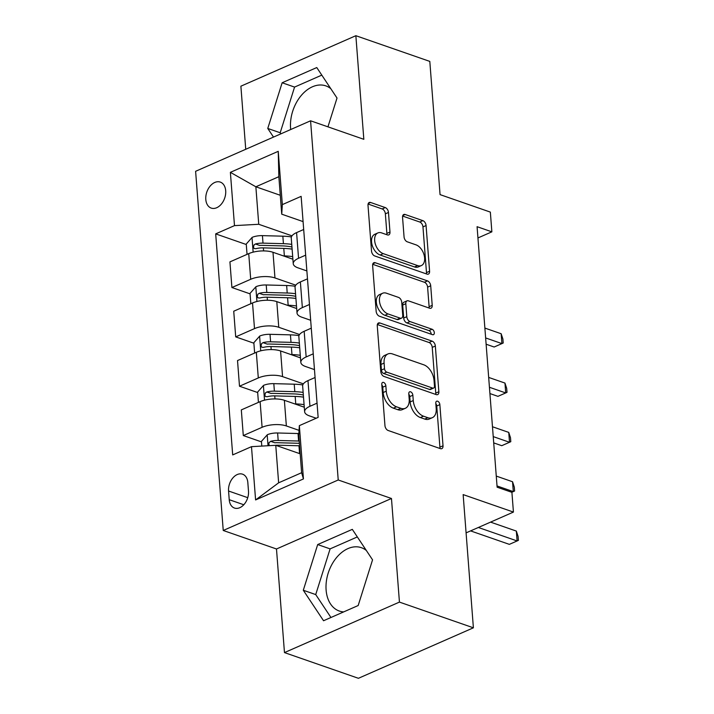 <?xml version="1.0" encoding="UTF-8"?>
<svg xmlns="http://www.w3.org/2000/svg" width="714" height="714" viewBox="0 0 714 714"><rect width="100%" height="100%" fill="white"/><g stroke="black" fill="none" stroke-linecap="round" stroke-linejoin="round"><path stroke-width="1.07" d="M383.605 382.436A2.954 1.812 66.3 0 0 382.624 382.436A2.954 1.812 66.3 0 0 381.785 384.435L384.953 425.598A4.222 2.597 66.3 0 0 388.148 430.488L440.413 448.651A4.222 2.597 66.3 0 0 441.814 448.642A4.222 2.597 66.3 0 0 443.019 445.786L439.851 404.624A2.954 1.812 66.3 0 0 437.611 401.206A2.954 1.812 66.3 0 0 436.629 401.214A2.954 1.812 66.3 0 0 435.79 403.214L436.2 408.542A13.512 8.3 66.3 0 1 432.336 417.681A13.512 8.3 66.3 0 1 427.864 417.708L423.509 416.191A13.512 8.3 66.3 0 1 413.263 400.563L412.853 395.235A2.954 1.812 66.3 0 0 410.612 391.816A2.954 1.812 66.3 0 0 409.631 391.825A2.954 1.812 66.3 0 0 408.783 393.825L409.193 399.153A13.512 8.3 66.3 0 1 405.338 408.292A13.512 8.3 66.3 0 1 400.857 408.319L396.502 406.801A13.512 8.3 66.3 0 1 386.256 391.174L385.846 385.855A2.954 1.812 66.3 0 0 383.605 382.436M330.805 88.679A33.549 22.991 -70.8 0 0 325.834 85.876A33.549 22.991 -70.8 0 0 301.076 95.694A33.549 22.991 -70.8 0 0 290.58 128.208A33.549 22.991 -70.8 0 0 290.705 129.529M205.802 199.456A13.762 9.434 -70.8 0 0 211.228 208.095A13.762 9.434 -70.8 0 0 221.385 204.061A13.762 9.434 -70.8 0 0 225.695 190.727A13.762 9.434 -70.8 0 0 220.269 182.088A13.762 9.434 -70.8 0 0 210.112 186.122A13.762 9.434 -70.8 0 0 205.802 199.456M343.648 611.907A33.549 22.991 109.2 0 1 339.337 611.05A33.549 22.991 109.2 0 1 326.111 590.014A33.549 22.991 109.2 0 1 336.615 557.5A33.549 22.991 109.2 0 1 361.364 547.683A33.549 22.991 109.2 0 1 366.336 550.485M388.47 212.469A4.222 2.597 66.3 0 0 385.274 207.578L370.611 202.481A4.222 2.597 66.3 0 0 369.209 202.49A4.222 2.597 66.3 0 0 368.005 205.346L371.521 251.069A4.222 2.597 66.3 0 0 374.725 255.951L426.99 274.114A4.222 2.597 66.3 0 0 428.382 274.105A4.222 2.597 66.3 0 0 429.587 271.249L426.071 225.535A4.222 2.597 66.3 0 0 422.875 220.653L405.159 214.495A4.222 2.597 66.3 0 0 403.758 214.503A4.222 2.597 66.3 0 0 402.553 217.359L404.062 236.923A4.222 2.597 66.3 0 0 407.266 241.805L416.048 244.866A11.29 6.935 66.3 0 1 424.143 255.184A11.29 6.935 66.3 0 1 421.385 265.563A11.29 6.935 66.3 0 1 417.636 265.59L383.231 253.631A11.29 6.935 66.3 0 1 375.127 243.313A11.29 6.935 66.3 0 1 377.893 232.925A11.29 6.935 66.3 0 1 381.633 232.898L387.372 234.897A4.222 2.597 66.3 0 0 388.773 234.888A4.222 2.597 66.3 0 0 389.978 232.032L388.47 212.469L385.364 213.834A4.222 2.597 66.3 0 0 382.16 208.943L368.085 204.052M399.438 602.098L391.468 498.488L276.488 548.986L284.467 652.596L399.438 602.098L473.391 627.811L463.145 494.597L513.428 512.072L511.911 492.339L497.123 487.198L477.077 226.695L491.866 231.836L490.348 212.103L440.056 194.619L429.81 61.404L355.858 35.7L240.886 86.189L245.732 149.28M391.468 498.488L338.222 479.978L310.581 120.8L363.828 139.31L355.858 35.7M379.875 322.978A4.222 2.597 66.3 0 0 378.482 322.987A4.222 2.597 66.3 0 0 377.269 325.843L380.794 371.557A4.222 2.597 66.3 0 0 383.989 376.439L436.254 394.61A4.222 2.597 66.3 0 0 437.655 394.601A4.222 2.597 66.3 0 0 438.86 391.745L435.344 346.022A4.222 2.597 66.3 0 0 432.14 341.14L379.875 322.978L377.527 324.004M376.153 311.313L372.637 265.59A4.222 2.597 66.3 0 1 373.841 262.734A4.222 2.597 66.3 0 1 375.243 262.725L427.507 280.897A4.222 2.597 66.3 0 1 430.712 285.778L432.211 305.342A4.222 2.597 66.3 0 1 431.006 308.198A4.222 2.597 66.3 0 1 429.605 308.207L408.417 300.844A4.222 2.597 66.3 0 0 407.016 300.853A4.222 2.597 66.3 0 0 405.811 303.709L406.801 316.686A4.222 2.597 66.3 0 0 410.006 321.568L432.077 329.243A2.954 1.812 66.3 0 1 434.192 331.939A2.954 1.812 66.3 0 1 433.469 334.661A2.954 1.812 66.3 0 1 432.497 334.67L379.357 316.195A4.222 2.597 66.3 0 1 376.153 311.313M473.391 627.811L358.419 678.3L284.467 652.596M248.499 491.232L247.829 482.548A13.334 9.139 -70.8 0 0 242.573 474.185A13.334 9.139 -70.8 0 0 232.737 478.085A13.334 9.139 -70.8 0 0 228.56 491.009L229.23 499.693A13.334 9.139 -70.8 0 0 234.487 508.056A13.334 9.139 -70.8 0 0 244.322 504.146A13.334 9.139 -70.8 0 0 248.499 491.232M338.222 479.978L223.241 530.475L195.609 171.298L310.581 120.8M299.344 425.642L303.441 478.933L255.594 499.943L251.489 446.661L275.756 445.313L278.638 482.816L301.629 472.713L298.747 435.219L299.344 425.642L318.141 417.387L301.138 196.359L282.333 204.615L281.735 214.182L278.853 176.688L255.862 186.782L258.745 224.285L291.99 235.843M246.285 244.518L215.682 233.88L232.693 454.916L251.489 446.661M215.682 233.88L234.487 225.624L230.381 172.342L278.237 151.323L282.333 204.615M276.488 548.986L223.241 530.475M477.943 237.949L491.866 231.836M466.09 532.867L513.428 512.072M275.756 445.313L300.175 453.809M280.281 195.279L255.862 186.782L230.381 172.342M250.078 293.856L231.907 287.537L229.926 261.886L248.731 253.631A17.207 6.729 -4.4 0 1 272.989 252.283L292.892 259.2M231.907 287.537L250.703 279.281A17.207 6.729 -4.4 0 1 274.961 277.942L295.792 285.181M253.881 343.202L235.7 336.883L233.728 311.224L252.524 302.968A17.207 6.729 -4.4 0 1 276.791 301.62L296.685 308.537M235.7 336.883L254.496 328.618A17.207 6.729 -4.4 0 1 278.763 327.28L299.585 334.518M257.674 392.539L239.493 386.22L237.521 360.561L256.326 352.305A17.207 6.729 -4.4 0 1 280.584 350.958L300.487 357.875M239.493 386.22L258.298 377.956A17.207 6.729 -4.4 0 1 282.557 376.617L303.379 383.855M261.467 441.877L243.296 435.558L241.314 409.898L260.119 401.643A17.207 6.729 -4.4 0 1 284.377 400.295L304.28 407.212M243.296 435.558L262.092 427.302A17.207 6.729 -4.4 0 1 286.359 425.955L299.05 430.363M316.213 418.243L309.349 415.851A17.207 6.729 -4.4 0 1 304.628 411.719A17.207 6.729 -4.4 0 1 309.947 406.284L317.052 403.16M314.472 369.611L305.556 366.514A17.207 6.729 -4.4 0 1 300.826 362.382A17.207 6.729 -4.4 0 1 306.154 356.946L313.25 353.823M310.67 320.274L301.754 317.177A17.207 6.729 -4.4 0 1 297.033 313.035A17.207 6.729 -4.4 0 1 302.352 307.609L309.457 304.485M306.877 270.936L297.961 267.839A17.207 6.729 -4.4 0 1 293.24 263.698A17.207 6.729 -4.4 0 1 298.559 258.272L305.663 255.148M303.075 221.599L281.735 214.182M304.628 411.719L302.656 386.06A17.207 6.729 -4.4 0 1 307.975 380.624L315.079 377.51M300.826 362.382L298.854 336.722A17.207 6.729 -4.4 0 1 304.173 331.287L311.277 328.172M297.033 313.035L295.06 287.385A17.207 6.729 -4.4 0 1 300.38 281.95L307.484 278.835M293.24 263.698L291.258 238.048A17.207 6.729 -4.4 0 1 296.587 232.612L303.691 229.497M258.745 224.285L234.487 225.624M278.638 482.816L255.594 499.943M301.629 472.713L303.441 478.933M278.237 151.323L278.853 176.688M372.556 559.838L352.305 529.36L317.685 544.559L303.298 590.255L323.549 620.743L358.169 605.534L372.556 559.838M327.949 126.842L337.017 98.041L316.775 67.553L282.146 82.762L267.768 128.449L273.498 137.088M357.33 536.928L330.109 548.879L315.722 594.575L330.948 617.494M315.722 594.575L303.298 590.255M330.109 548.879L317.685 544.559M321.8 75.122L294.57 87.081L280.191 132.768L280.897 133.839M294.57 87.081L282.146 82.762M280.191 132.768L267.768 128.449M381.811 384.828A2.954 1.812 66.3 0 1 382.74 387.211L383.15 392.539A13.512 8.3 66.3 0 0 393.396 408.167L396.502 406.801M405.338 408.292L402.232 409.657A13.512 8.3 66.3 0 1 397.752 409.684L393.396 408.167M432.336 417.681L429.23 419.047A13.512 8.3 66.3 0 1 424.75 419.073L420.394 417.556A13.512 8.3 66.3 0 1 410.148 401.928L409.747 396.6A2.954 1.812 66.3 0 0 408.819 394.217M439.833 448.454A4.222 2.597 66.3 0 0 439.913 447.151L436.745 405.989A2.954 1.812 66.3 0 0 435.817 403.606M435.674 394.405A4.222 2.597 66.3 0 0 435.754 393.111L432.238 347.388A4.222 2.597 66.3 0 0 429.034 342.506L377.349 324.54M384.525 368.71A2.954 1.812 66.3 0 0 386.765 372.128L432.648 388.077A2.954 1.812 66.3 0 0 433.621 388.068A2.954 1.812 66.3 0 0 434.469 386.069L434.041 380.446A13.512 8.3 66.3 0 0 423.795 364.818L392.432 353.921A13.512 8.3 66.3 0 0 387.952 353.948A13.512 8.3 66.3 0 0 384.096 363.087L384.525 368.71L381.419 370.075A2.954 1.812 66.3 0 0 383.659 373.493L386.765 372.128M433.621 388.068L430.515 389.433A2.954 1.812 66.3 0 1 429.542 389.442L383.659 373.493M387.952 353.948L384.846 355.313A13.512 8.3 66.3 0 0 380.99 364.452L384.096 363.087M381.419 370.075L380.99 364.452M372.717 264.296L424.402 282.262L427.507 280.897M429.025 308.011A4.222 2.597 66.3 0 0 429.105 306.708L427.606 287.144A4.222 2.597 66.3 0 0 424.402 282.262M407.016 300.853L403.91 302.218A4.222 2.597 66.3 0 0 402.696 305.074L403.696 318.051A4.222 2.597 66.3 0 0 406.9 322.933L428.971 330.609L432.077 329.243M431.22 334.223A2.954 1.812 66.3 0 0 428.971 330.609M386.417 293.195A11.29 6.935 66.3 0 0 382.677 293.222A11.29 6.935 66.3 0 0 379.91 303.611A11.29 6.935 66.3 0 0 388.014 313.928L400.135 318.141A4.222 2.597 66.3 0 0 401.536 318.132A4.222 2.597 66.3 0 0 402.741 315.276L401.741 302.299A4.222 2.597 66.3 0 0 398.537 297.408L386.417 293.195M382.677 293.222L379.562 294.587A11.29 6.935 66.3 0 0 376.805 304.976A11.29 6.935 66.3 0 0 384.908 315.293L388.014 313.928M401.536 318.132L398.43 319.497A4.222 2.597 66.3 0 1 397.029 319.506L384.908 315.293M386.792 234.692A4.222 2.597 66.3 0 0 386.872 233.398L385.364 213.834M377.893 232.925L374.788 234.29A11.29 6.935 66.3 0 0 372.021 244.679A11.29 6.935 66.3 0 0 380.125 254.996L383.231 253.631M421.385 265.563L418.279 266.929A11.29 6.935 66.3 0 1 414.531 266.956L380.125 254.996M426.401 273.917A4.222 2.597 66.3 0 0 426.481 272.614L422.965 226.9A4.222 2.597 66.3 0 0 419.761 222.018L402.634 216.065M298.541 453.238L299.55 453.265A32.906 12.861 -4.4 0 1 300.139 453.283M261.797 446.089L261.431 441.386L267.348 434.71A11.397 4.454 -4.4 0 1 277.612 432.987L298.033 433.532A32.906 12.861 -4.4 0 1 298.854 433.559M274.908 445.366A11.397 4.454 -4.4 0 1 278.558 445.224L298.97 445.768A32.906 12.861 -4.4 0 1 299.559 445.786M470.588 530.895L509.341 544.363L517.106 540.953L516.347 531.082L490.563 522.121M299.193 441.047A32.906 12.861 175.6 0 0 298.604 441.029L278.192 440.484A11.397 4.454 175.6 0 0 270.615 441.314L268.812 443.001L269.142 445.679M270.615 441.314L274.872 442.796A5.81 2.267 -4.4 0 1 276.925 442.707L297.336 443.242A27.311 10.674 -4.4 0 1 299.371 443.332M478.353 527.476L517.106 540.953L518.391 540.355L518.087 536.401L516.347 531.082M294.748 403.901L295.757 403.928A32.906 12.861 -4.4 0 1 304.084 404.642M258.432 402.384L257.638 392.048L263.546 385.373A11.397 4.454 -4.4 0 1 273.819 383.65L294.23 384.194A32.906 12.861 -4.4 0 1 302.798 384.935M303.138 392.405A32.906 12.861 175.6 0 0 294.811 391.691L274.39 391.147A11.397 4.454 175.6 0 0 266.822 391.977L265.438 392.914L264.823 395.288L265.51 396.493L267.188 396.716A11.397 4.454 -4.4 0 1 274.756 395.886L295.177 396.431A32.906 12.861 -4.4 0 1 303.504 397.136M266.822 391.977L271.079 393.459A5.81 2.267 -4.4 0 1 273.123 393.369L293.543 393.905A27.311 10.674 -4.4 0 1 303.343 395.029M497.024 485.948L513.312 491.616L512.545 481.745L496.266 476.086M511.768 492.294L514.598 491.018L514.294 487.064L512.545 481.745M290.955 354.563L291.955 354.59A32.906 12.861 -4.4 0 1 300.282 355.304M254.639 353.046L253.845 342.711L259.753 336.035A11.397 4.454 -4.4 0 1 270.017 334.313L290.437 334.857A32.906 12.861 -4.4 0 1 299.005 335.598M299.344 343.068A32.906 12.861 175.6 0 0 291.017 342.354L270.597 341.81A11.397 4.454 175.6 0 0 263.029 342.64L261.636 343.577L261.029 345.951L261.717 347.156L263.386 347.379A11.397 4.454 -4.4 0 1 270.963 346.549L291.383 347.093A32.906 12.861 -4.4 0 1 299.71 347.798M493.713 442.894L501.746 445.688L509.51 442.278L508.752 432.407L492.473 426.749M263.029 342.64L267.286 344.121A5.81 2.267 -4.4 0 1 269.33 344.023L289.75 344.567A27.311 10.674 -4.4 0 1 299.55 345.692M493.231 436.611L509.51 442.278L510.796 441.671L510.492 437.727L508.752 432.407M287.153 305.226L288.161 305.253A32.906 12.861 -4.4 0 1 296.488 305.958M250.837 303.709L250.043 293.374L255.96 286.698A11.397 4.454 -4.4 0 1 266.224 284.975L286.644 285.52A32.906 12.861 -4.4 0 1 295.203 286.26M295.542 293.731A32.906 12.861 175.6 0 0 287.215 293.017L266.804 292.472A11.397 4.454 175.6 0 0 259.227 293.302L257.843 294.239L257.236 296.613L257.924 297.809L259.593 298.041A11.397 4.454 -4.4 0 1 267.17 297.211L287.581 297.756A32.906 12.861 -4.4 0 1 295.908 298.461M489.911 393.557L497.944 396.35L505.717 392.941L504.959 383.07L488.671 377.411M259.227 293.302L263.484 294.784A5.81 2.267 -4.4 0 1 265.537 294.686L285.948 295.23A27.311 10.674 -4.4 0 1 295.748 296.355M489.429 387.274L505.717 392.941L507.002 392.334L506.699 388.389L504.959 383.07M283.36 255.889L284.359 255.915A32.906 12.861 -4.4 0 1 292.695 256.621M247.044 254.371L246.25 244.036L252.158 237.36A11.397 4.454 -4.4 0 1 262.431 235.638L282.842 236.182A32.906 12.861 -4.4 0 1 291.41 236.923M291.749 244.384A32.906 12.861 175.6 0 0 283.422 243.679L263.002 243.135A11.397 4.454 175.6 0 0 255.433 243.965L254.05 244.902L253.434 247.276L254.122 248.472L255.799 248.704A11.397 4.454 -4.4 0 1 263.368 247.874L283.788 248.418A32.906 12.861 -4.4 0 1 292.115 249.124M486.118 344.219L494.15 347.013L501.915 343.604L501.157 333.733L484.877 328.074M255.433 243.965L259.691 245.446A5.81 2.267 -4.4 0 1 261.735 245.348L282.155 245.893A27.311 10.674 -4.4 0 1 291.955 247.017M485.636 337.936L501.915 343.604L503.209 342.997L502.906 339.052L501.157 333.733M272.989 252.283L274.961 277.942M276.791 301.62L278.763 327.28M280.584 350.958L282.557 376.617M284.377 400.295L286.359 425.955M307.975 380.624L309.947 406.284M260.119 401.643L262.092 427.302M256.326 352.305L258.298 377.956M304.173 331.287L306.154 356.946M252.524 302.968L254.496 328.618M300.38 281.95L302.352 307.609M248.731 253.631L250.703 279.281M296.587 232.612L298.559 258.272M243.795 504.753L229.23 499.693M247.749 497.676L228.56 491.009M383.15 392.539L386.256 391.174M397.752 409.684L400.857 408.319M409.747 396.6L412.853 395.235M410.148 401.928L413.263 400.563M420.394 417.556L423.509 416.191M424.75 419.073L427.864 417.708M436.745 405.989L439.851 404.624M439.913 447.151L443.019 445.786M382.74 387.211L385.846 385.855M429.034 342.506L432.14 341.14M432.238 347.388L435.344 346.022M435.754 393.111L438.86 391.745M429.542 389.442L432.648 388.077M372.887 263.761L375.243 262.725M427.606 287.144L430.712 285.778M429.105 306.708L432.211 305.342M402.696 305.074L405.811 303.709M403.696 318.051L406.801 316.686M406.9 322.933L410.006 321.568M397.029 319.506L400.135 318.141M386.872 233.398L389.978 232.032M414.531 266.956L417.636 265.59M402.803 215.53L405.159 214.495M419.761 222.018L422.875 220.653M422.965 226.9L426.071 225.535M426.481 272.614L429.587 271.249M368.254 203.517L370.611 202.481M382.16 208.943L385.274 207.578M267.197 434.88L268.036 445.741M298.97 445.768L299.55 453.265M298.033 433.532L298.604 441.029M278.558 445.224L278.638 446.321M277.612 432.987L278.192 440.484M263.404 385.542L264.528 400.161M295.177 396.431L295.757 403.928M294.23 384.194L294.811 391.691M274.756 395.886L274.988 398.921M273.819 383.65L274.39 391.147M259.601 336.205L260.726 350.824M291.383 347.093L291.955 354.59M290.437 334.857L291.017 342.354M270.963 346.549L271.195 349.583M270.017 334.313L270.597 341.81M255.808 286.867L256.933 301.486M287.581 297.756L288.161 305.253M286.644 285.52L287.215 293.017M267.17 297.211L267.402 300.246M266.224 284.975L266.804 292.472M252.015 237.53L253.14 252.149M283.788 248.418L284.359 255.915M282.842 236.182L283.422 243.679M263.368 247.874L263.6 250.909M262.431 235.638L263.002 243.135"/></g></svg>
